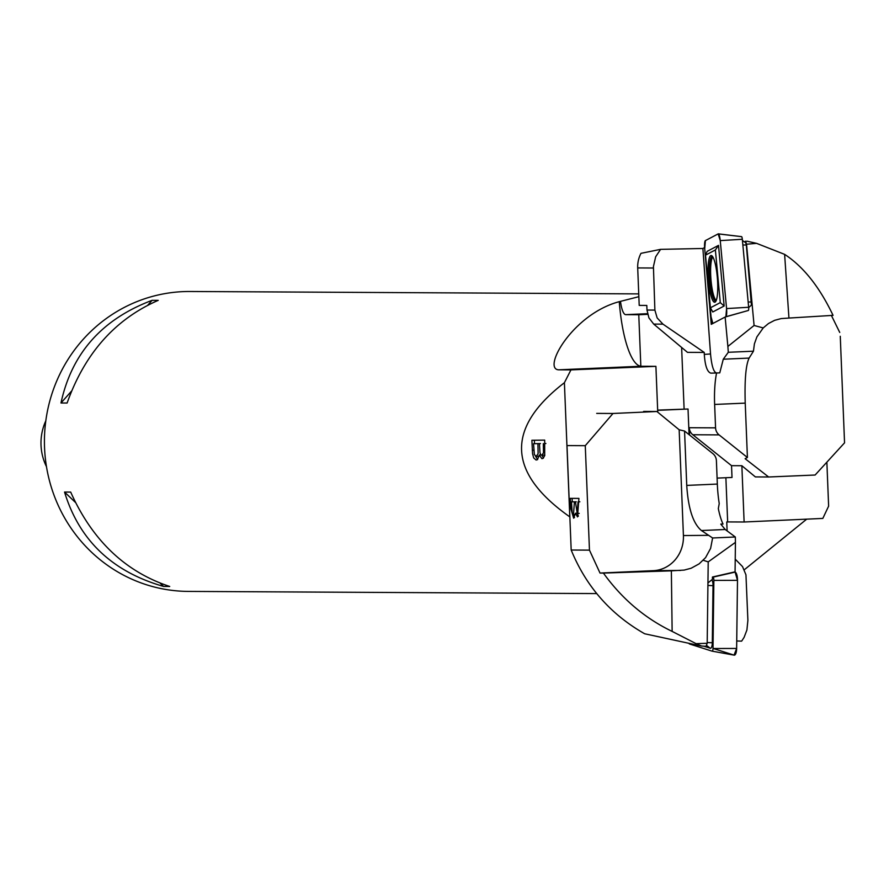 <?xml version="1.0" encoding="UTF-8"?>
<svg xmlns="http://www.w3.org/2000/svg" width="889" height="889" viewBox="0 0 889 889"><rect width="100%" height="100%" fill="white"/><g stroke="black" fill="none" stroke-linecap="round" stroke-linejoin="round"><path stroke-width="1.33" d="M748.671 307.583L752.138 304.46L754.083 325.474L727.88 346.443L725.135 317.029L748.371 310.472A2.945 0.567 -94.4 0 0 748.649 307.272L742.326 239.285A2.945 0.567 -94.4 0 0 741.57 236.641A2.945 0.567 -94.4 0 0 741.504 236.652L718.523 233.929M704.633 247.809L711.256 324.329L725.135 317.029M704.144 247.809L702.866 248.487L660.583 249.353L655.66 256.788L653.426 266.589L654.882 310.083L657.149 317.918L662.972 324.152L704.244 352.433L704.31 354.389C705.066 365.768 707.233 372.013 710.833 373.147L719.757 372.88L710.833 373.147M704.31 354.389L710.533 353.966L702.888 248.487M710.533 353.966C711.6 365.323 713.456 371.602 716.067 372.791M727.88 346.443L728.302 352.288L723.279 359.212L719.757 372.88M745.593 241.175L746.538 244.219L756.583 243.353L747.027 241.197L744.404 241.808M662.972 324.152L653.715 324.096L687.475 352.344L704.244 352.433M681.63 347.455L684.108 408.996M840.272 336.275L844.55 442.833L815.113 475.026L768.641 476.993L745.104 458.702L747.416 457.491L719.09 434.888L692.798 434.743A9.368 9.046 90.3 0 1 689.275 427.72L689.575 435.032M719.09 434.888A9.368 9.046 -89.7 0 1 715.567 427.853L714.634 404.451A46.661 12.224 87.5 0 1 716.545 373.124M747.416 457.491L745.226 403.117C744.538 380.014 745.827 365.012 749.105 358.089L753.45 351.188L754.405 343.854L756.895 336.898L763.218 327.93L768.496 323.518L774.563 320.351L781.153 318.584L788.943 318.062L784.62 254.365L756.583 243.353M653.715 324.096L648.926 317.873L646.992 310.039L654.882 310.083M660.583 249.353L640.98 253.332A28.115 27.137 90.3 0 0 637.702 267.933L639.202 305.394L646.803 305.438L646.992 310.039M728.302 352.288L753.45 351.188M746.538 244.219L752.138 304.46L751.394 304.849L746.327 244.997L745.715 242.664L742.448 240.641M754.083 325.474L763.218 327.93M788.943 318.062L833.06 315.362C819.547 286.98 803.412 266.644 784.62 254.365M839.738 332.442L831.348 315.351M768.641 476.993L755.372 476.915L741.859 465.725L731.536 465.669L732.014 477.46L717.101 478.104M692.798 434.743L731.536 465.669M716.212 300.482A22.036 4.267 85.6 0 1 710.889 278.613A22.036 4.267 85.6 0 1 712.889 257.032M710.4 307.805L712.778 311.972L724.146 305.994L718.512 245.375L707.144 251.354L705.51 255.165L710.4 307.805L720.279 302.616L715.378 249.965L705.51 255.165M725.869 316.751L726.569 308.572L720.257 240.597L718.168 233.896L705.41 240.597L704.71 248.776L711.033 316.751L712.867 323.474A7.501 1.456 85.6 0 1 711.033 316.751L704.71 248.776A7.501 1.456 85.6 0 1 705.41 240.597L718.168 233.896A7.501 1.456 85.6 0 1 718.345 233.851A7.501 1.456 85.6 0 1 720.257 240.597L726.569 308.572A7.501 1.456 85.6 0 1 725.869 316.751L748.371 310.472M715.056 302.138A23.425 4.534 -94.4 0 0 715.289 301.971A23.425 4.534 -94.4 0 0 717.412 278.535A23.425 4.534 -94.4 0 0 711.745 255.699A23.425 4.534 -94.4 0 0 708.322 278.59A23.425 4.534 -94.4 0 0 715.056 302.138M718.512 245.375L715.378 249.965M724.146 305.994L720.279 302.616M735.07 571.838L712.445 577.017L712.411 579.35L707.944 582.951L708.211 561.892L735.436 542.368L735.07 571.838M735.436 542.368L735.314 536.989L725.202 529.5L720.801 524.099L723.024 524.043A46.661 12.224 -92.5 0 1 718.323 508.586L719.234 503.552A46.661 12.224 -92.5 0 1 717.334 484.072L686.741 485.405C688.208 508.508 693.109 523.554 701.421 530.533L712.611 537.978L710.611 548.38L705.577 557.625L699.121 563.87L691.131 568.238L684.152 570.093L671.362 570.838L672.14 631.401L696.076 643.647L707.188 643.303L706.033 646.325L701.554 646.025L696.076 643.647M571.183 550.024L566.993 445.578L585.273 445.678L589.463 550.135L571.183 550.024C586.095 586.473 610.599 614.388 644.669 633.768L701.554 646.025M689.064 434.632L688.03 409.018L657.66 410.118M596.708 413.385L612.999 413.474L656.893 411.496L679.163 429.776L684.552 431.032L712.878 453.634A9.368 9.046 -89.7 0 1 716.401 460.669L717.334 484.072M589.463 550.135L600.019 573.061L653.337 570.671A33.738 31.459 89.5 0 0 683.419 535.545L708.711 535.334M735.314 536.989L712.611 537.978M707.188 643.303L707.944 582.951M708.211 561.892L703.31 560.292M600.019 573.061L603.409 573.083C621.967 598.83 644.869 618.266 672.14 631.401M603.409 573.083L671.362 570.838M578.917 498.396L577.494 516.909L575.483 513.242L573.649 518.165L570.716 508.352L570.316 498.351L578.917 498.396M736.725 640.98L741.648 641.136L744.104 637.346L746.904 630.012L747.893 620.333L745.949 574.816L742.537 566.604L735.225 559.148M688.03 409.018L657.671 410.34M643.614 411.429L656.893 411.496M684.552 431.032L686.741 485.405M679.163 429.776L683.419 535.545M612.999 413.474L585.273 445.678M579.05 501.818L579.85 501.785M571.471 501.829L572.183 512.72L573.483 514.575L574.427 501.841L571.471 501.829L576.239 501.818M574.427 501.841L576.228 501.763M572.127 498.362L572.26 501.796M577.361 513.486L578.383 516.209M575.483 513.242L576.639 513.186M575.383 514.487L573.483 514.575M573.161 514.498L574.494 517.598M575.439 501.852L577.217 513.498L578.039 501.863M579.206 513.375L577.217 513.498M711.922 579.75A6.134 2.011 88.6 0 1 713.022 585.662L712.311 642.769A6.134 2.011 88.6 0 1 710.211 648.225L703.755 646.17M736.637 648.448L737.492 580.339A7.501 2.467 -91.4 0 0 735.114 572.094L712.934 577.172A2.945 0.967 88.6 0 1 713.867 580.406L713.011 648.514A2.945 0.967 88.6 0 1 712.056 651.148A2.945 0.967 88.6 0 1 712.011 651.137L734.181 655.149A7.501 2.467 -91.4 0 0 736.637 648.448L713.011 648.514M712.011 651.137L689.475 643.969A2.945 0.967 88.6 0 1 688.953 643.336M712.089 651.148L734.07 655.115A7.501 2.467 -91.4 0 0 734.181 655.149M713.3 648.514L734.07 655.115L736.637 648.448L737.492 580.339L735.114 572.094M564.404 382.703C505.519 428.087 507.319 472.815 569.793 516.865L564.404 382.703L570.949 369.891L655.904 366.346L657.749 412.207M741.859 465.725L744.115 521.999L822.825 518.42L828.626 506.141L826.87 462.18M539.29 455.057L537.456 459.669L536.078 460.002L533.689 457.924L532.555 453.701L531.889 440.266L544.679 440.122L544.701 455.613L543.079 458.368L541.89 458.668L539.29 455.057L540.99 454.979M638.746 293.892L189.935 291.492A149.963 144.707 90.3 0 0 183.123 291.625A149.963 144.707 90.3 0 0 44.45 444.211A149.963 144.707 90.3 0 0 188.335 591.407L596.752 593.585M570.949 369.891L558.592 369.824C542.101 368.879 572.694 314.028 619.266 301.671L638.858 296.682M806.712 519.154L744.337 569.738M67.108 403.028L60.974 402.995C71.731 353.344 102.102 319.118 152.097 300.326L158.231 300.36C115.137 319.195 84.766 353.411 67.108 403.028M169.721 586.473L163.587 586.44C112.247 571.716 79.232 540.256 64.541 492.05L70.687 492.084C92.278 540.323 125.282 571.783 169.721 586.473M45.806 420.808A136.117 131.35 90.3 0 0 45.539 421.43A51.762 49.951 90.3 0 0 46.472 466.647M152.097 300.326L147.907 305.049M71.487 391.138L60.974 402.995M64.541 492.05L75.387 502.385M160.22 583.228L163.587 586.44M727.113 530.911L726.758 521.976L727.658 521.943L725.88 477.726M647.625 314.339L638.769 314.728L640.836 366.201A74.976 19.636 87.5 0 1 619.266 301.671M655.904 366.346L640.424 366.268A74.976 19.636 87.5 0 1 639.936 366.246L640.836 366.201M727.658 521.943A74.976 19.636 87.5 0 1 727.891 521.921A74.976 19.636 87.5 0 1 728.147 521.921L744.115 521.999M620.544 301.682A18.747 4.912 -92.5 0 0 625.745 314.65L638.769 314.728M533.533 443.722L540.456 443.555L533.533 443.722L534.378 454.601L536.289 456.435L538.112 453.634L537.934 443.667M540.479 454.312L540.256 455.012M539.112 456.257L536.289 456.424M544.835 443.544L545.89 443.489M534.356 440.244L534.489 443.678M535.556 456.257L537.634 459.524M541.923 455.279L543.468 458.046M539.445 443.655L539.967 452.723L540.779 454.768L541.857 455.279L543.501 452.801L543.312 443.611M544.824 455.068L541.857 455.279M689.275 427.72L715.567 427.853M723.279 359.212L749.105 358.089M714.634 404.451L745.226 403.117M653.437 268.022L637.702 267.933M726.569 308.572L748.649 307.272M720.257 240.597L742.326 239.285M742.86 245.008L746.327 244.997M748.149 302.004L751.627 301.993M715.812 301.315A22.592 4.378 85.6 0 1 709.7 279.135A22.592 4.378 85.6 0 1 712.367 256.276M725.202 529.5L701.421 530.533M680.574 570.438L653.337 570.671M570.716 508.352L571.727 508.308M737.492 580.339L713.867 580.406M706.433 645.303L710.211 648.225M712.311 642.769L707.2 642.536M713.022 585.662L707.911 585.429M647.481 313.706L625.745 314.65M640.424 366.268L558.592 369.824M533.778 450.201L532.289 450.267M745.715 242.664L742.437 240.508M741.57 236.641L718.345 233.851"/></g></svg>
